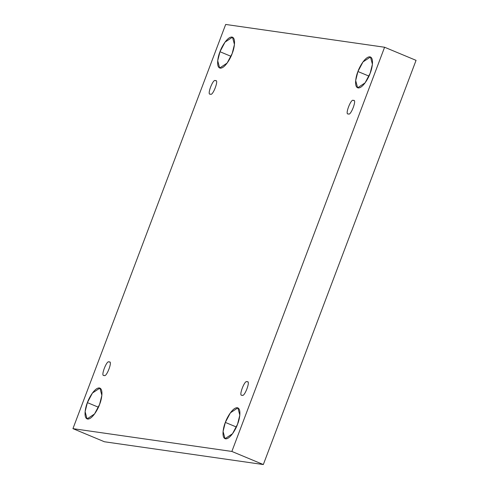 <?xml version="1.0" encoding="UTF-8"?>
<svg xmlns="http://www.w3.org/2000/svg" width="489" height="489" viewBox="0 0 489 489"><rect width="100%" height="100%" fill="white"/><g stroke="black" fill="none" stroke-linecap="round" stroke-linejoin="round"><path stroke-width="0.73" d="M99.603 404.379L101.859 395.356L99.903 388.101L92.439 393.034L87.378 402.624L98.417 407.221L87.378 402.624C88.851 398.04 94.756 387.52 99.365 387.954C103.809 388.816 101.565 399.868 99.603 404.379C98.13 408.963 92.219 419.483 87.617 419.049C83.173 418.187 85.41 407.135 87.378 402.624L85.117 411.646L87.073 418.902L94.542 413.969L99.603 404.379M232.196 53.478L234.451 44.456L232.495 37.207L225.032 42.133L219.971 51.724L231.01 56.327L219.971 51.724C221.444 47.146 227.354 36.62 231.957 37.06C236.401 37.916 234.158 48.967 232.196 53.478C230.722 58.063 224.812 68.588 220.209 68.148C215.765 67.286 218.002 56.241 219.971 51.724L217.709 60.746L219.665 68.002L227.134 63.069L232.196 53.478M370.155 73.271L372.416 64.248L370.454 56.993L362.991 61.926L357.93 71.516L368.969 76.113L357.93 71.516C359.403 66.932 365.314 56.406 369.916 56.846C374.36 57.708 372.117 68.76 370.155 73.271C368.682 77.849 362.771 88.375 358.168 87.941C353.724 87.079 355.968 76.027 357.93 71.516L355.674 80.538L357.63 87.788L365.094 82.861L370.155 73.271M237.562 424.165L239.818 415.143L237.862 407.893L230.398 412.82L225.337 422.41L236.376 427.013L225.337 422.41C226.81 417.832 232.721 407.306 237.324 407.74C241.768 408.602 239.524 419.654 237.562 424.165C236.089 428.749 230.178 439.275 225.576 438.835C221.132 437.973 223.375 426.928 225.337 422.41L223.082 431.432L225.038 438.688L232.501 433.755L237.562 424.165M247.116 381.836C244.897 379.018 238.076 397.08 242.079 395.161C238.076 397.08 244.897 379.018 247.116 381.836C251.12 379.91 244.292 397.973 242.079 395.161C244.292 397.973 251.12 379.91 247.116 381.836L247.348 381.897M353.413 100.52C351.2 97.708 344.372 115.771 348.376 113.845C344.372 115.771 351.2 97.708 353.413 100.52C357.416 98.601 350.595 116.663 348.376 113.845C350.595 116.663 357.416 98.601 353.413 100.52L353.645 100.587M215.453 80.734C213.235 77.922 206.413 95.985 210.417 94.059C206.413 95.985 213.235 77.922 215.453 80.734C219.457 78.815 212.629 96.877 210.417 94.059C212.629 96.877 219.457 78.815 215.453 80.734L215.686 80.795M109.151 362.043C106.938 359.232 100.111 377.294 104.12 375.369C100.111 377.294 106.938 359.232 109.151 362.043C113.161 360.124 106.333 378.186 104.12 375.369C106.333 378.186 113.161 360.124 109.151 362.043L109.383 362.104M384.592 47.244L231.859 451.445L263.327 464.55L416.06 60.355L384.592 47.244L416.06 60.355L263.327 464.55L231.859 451.445L72.94 428.645L104.408 441.756L263.327 464.55L104.408 441.756L72.94 428.645L225.673 24.45L384.592 47.244L225.673 24.45L72.94 428.645L231.859 451.445L384.592 47.244"/></g></svg>
